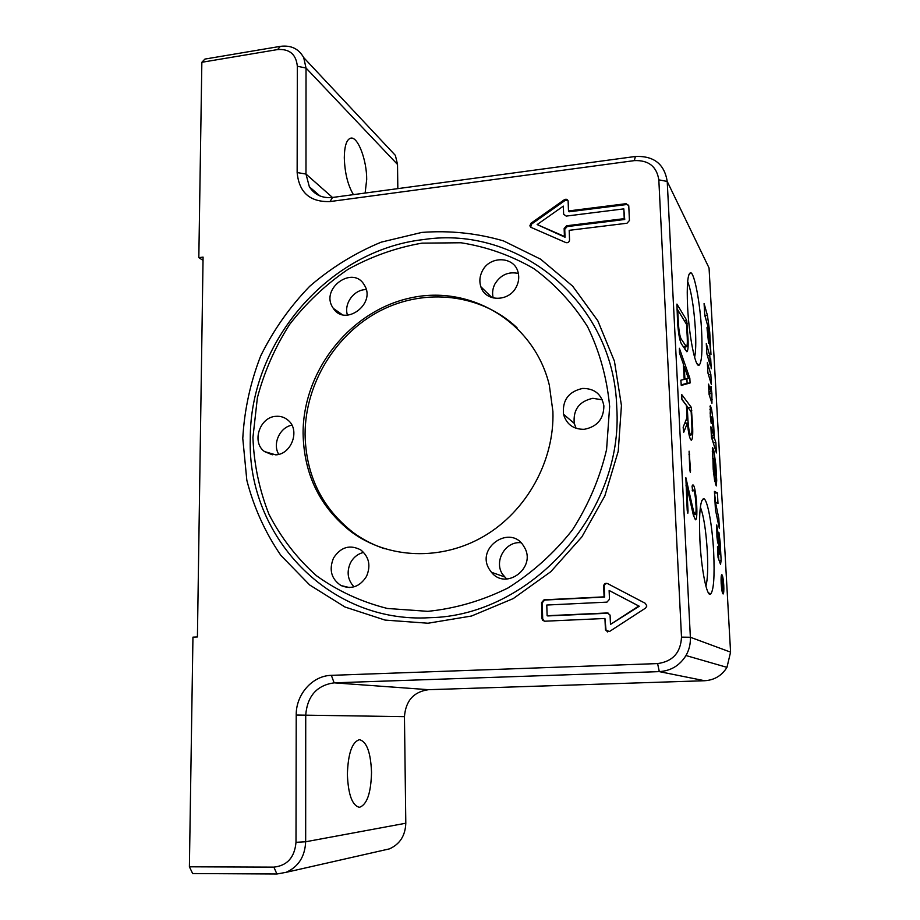 <?xml version="1.0" encoding="UTF-8"?>
<svg xmlns="http://www.w3.org/2000/svg" width="920" height="920" viewBox="0 0 920 920"><rect width="100%" height="100%" fill="white"/><g stroke="black" fill="none" stroke-linecap="round" stroke-linejoin="round"><path stroke-width="1.38" d="M252.931 437.529L257.381 397.762C264.293 371.645 275.068 347.173 289.696 324.323C306.279 302.887 325.668 284.59 347.863 269.445C371.277 256.461 395.979 247.698 421.969 243.144L461.012 242.765C486.864 246.824 511.163 255.461 533.91 268.663C555.208 284.337 573.102 303.703 587.581 326.738C599.644 351.474 606.993 378.074 609.649 406.536L606.579 449.558C599.828 478.159 588.432 504.953 572.412 529.943C554.035 553.196 532.542 572.55 507.932 588.006C482.114 600.76 455.411 608.545 427.811 611.34L387.412 608.476C361.387 601.921 337.697 590.985 316.353 575.644C296.838 558.141 281.048 537.717 268.996 514.372C259.325 489.854 253.966 464.243 252.931 437.529M423.717 239.545C518.213 225.078 613.916 301.576 616.745 407.249C623.978 512.394 530.679 616.032 429.812 617.688C328.75 623.886 247.169 535.889 250.286 439.001C249.642 342.125 328.75 250.01 423.717 239.545M364.262 284.947L364.343 285.085C376.533 303.6 345.161 327.083 333.35 308.418L332.706 307.418C320.24 288.408 353.038 264.914 364.262 284.947M518.351 273.458C508.357 271.342 500.526 274.885 494.868 284.073C492.579 288.638 492.027 293.284 493.2 297.988M516.384 286.752C509.197 302.162 485.231 302.024 480.849 286.741C479.182 281.566 479.642 276.391 482.206 271.227C489.589 255.277 514.797 256.162 518.167 272.688C519.294 277.449 518.707 282.13 516.384 286.752M602.312 399.832L592.836 398.314C579.209 401.315 573.01 409.664 574.241 423.372L576.104 428.341M584.188 429.318C573.436 429.398 566.536 424.384 563.5 414.253C562.258 400.142 568.64 391.541 582.647 388.435C594.573 388.412 601.645 394.243 603.888 405.904C603.704 419.014 597.137 426.811 584.188 429.318M520.892 542.708C505.494 541.075 493.764 560.981 502.4 574.08L506.632 579.025M489.44 569.48C475.18 547.596 510.979 523.572 523.905 546.514L524.147 546.917C537.119 567.157 506.126 591.077 491.464 572.286L489.44 569.48M363.664 552.403C357.891 553.805 353.498 557.278 350.497 562.787C346.449 571.906 347.633 579.922 354.027 586.845M333.534 558.014C340.814 546.963 349.91 544.284 360.835 549.964C369.104 556.865 371.001 565.673 366.505 576.391C359.961 586.661 351.474 589.72 341.032 585.557C331.28 578.956 328.773 569.779 333.534 558.014M275.931 416.323C280.692 415.966 284.82 417.346 288.339 420.463C300.253 430.307 291.502 454.342 275.758 454.859L264.511 451.57C251.355 442.382 259.612 416.99 275.931 416.323M552.909 411.47L549.309 385.077C534.072 322.092 470.453 284.372 410.377 297.953C350.141 310.925 303.002 370.668 303.082 433.171C303.83 474.501 319.987 507.46 351.555 532.07C388.159 558.889 441.266 561.257 484.035 536.176C526.769 511.106 554.599 460.621 552.909 411.47M517.017 327.738C480.918 293.664 425.086 287.638 380.328 310.73C335.535 333.868 305.175 383.628 305.072 434.102C305.82 475.295 321.942 508.162 353.429 532.703C362.871 539.58 373.198 544.904 384.399 548.676M353.429 194.637C347.841 185.299 344.793 173.006 344.298 157.757C344.459 145.877 346.633 139.334 350.808 138.138C357.891 136.379 366.815 160.137 366.7 179.48L365.125 193.05M371.53 772.351C370.99 793.166 366.942 804.816 359.398 807.311C352.222 805.586 348.209 794.592 347.369 774.352C348.082 753.445 352.107 741.899 359.444 739.692C366.689 741.485 370.714 752.364 371.53 772.351M694.6 357.328C695.796 351.911 696.072 342.803 695.428 330.016C693.979 307.613 691.38 291.433 687.654 281.462M701.603 330.843C702.581 351.291 701.73 362.744 699.062 365.228C695.382 367.931 689.011 336.156 687.585 306.613C686.665 284.935 687.654 273.642 690.563 272.722C694.485 272.55 700.235 303.508 701.603 330.843M713.644 551.724C714.771 576.725 713.702 590.928 710.424 594.32C706.779 596.562 701.327 569.376 699.924 540.695C698.866 514.096 700.097 500.089 703.627 498.663C707.399 498.778 712.287 525.193 713.644 551.724M705.916 586.235C707.652 579.577 708.112 567.973 707.307 551.425C705.996 530.391 703.685 515.637 700.361 507.138M421.797 232.427L381.236 242.144C355.166 252.908 331.315 267.628 309.695 286.304C289.8 306.889 273.481 330.038 260.751 355.775C250.355 382.501 244.363 410.044 242.776 438.414L246.824 480.24C253.805 507.426 265.155 532.484 280.876 555.404L309.718 585.005L344.988 607.016L385.066 620.08L427.995 623.231L471.523 616.02L513.245 598.586L550.769 571.722L581.911 536.843L604.831 495.914L618.228 451.283L621.437 405.513L614.433 361.192L597.793 320.723L572.677 286.177L540.626 259.187L503.47 240.89C476.824 233.139 449.604 230.31 421.797 232.427M723.615 585.085C723.223 579.37 722.637 576.207 721.866 575.598L721.303 583.51C721.706 589.248 722.292 592.422 723.051 593.02L723.615 585.085M721.176 583.418C720.935 578.059 721.142 575.126 721.797 574.632C722.648 575.31 723.304 578.829 723.752 585.178C723.982 590.525 723.775 593.469 723.12 593.986C722.269 593.331 721.625 589.8 721.176 583.418M711.24 368.759L710.688 358.685L711.24 368.759M722.395 581.647L722.959 587.293L722.246 581.659M722.453 586.316L722.05 588.869L722.327 583.119L721.544 579.738L722.924 580.704L723.051 588.708L722.476 585.534L722.108 586.327M722.924 580.704L721.602 580.773M718.807 518.305L719.382 528.574L715.438 509.795L714.426 491.406L717.404 492.913L717.991 503.481L715.472 502.32L718.807 518.305L717.244 518.409M714.506 492.763L715.633 502.389M717.404 492.913L715.116 493.074M709.515 391.931L709.814 396.819M711.896 393.449L711.942 403.259L709.09 394.461L708.526 384.134L710.953 391.805L710.976 386.216L711.896 393.449L709.642 393.656M714.184 471.362L714.748 481.574L713.207 469.177L712.632 447.626L713.897 450.995L715.852 464.864L716.714 480.378L716.312 485.909L715.415 483.839L714.426 466.014L715.656 475.571L715.53 467.601L713.621 458.792L714.184 471.362L713.356 471.419M712.402 454.491L712.988 458.447M707.871 372.221L708.619 375.291M710.838 374.428L711.401 384.572L707.905 372.887L707.342 362.618L710.838 374.428L708.584 374.635M704.731 315.169L704.087 303.508L707.434 315.41L709.722 332.143L710.976 354.579L707.836 326.128L704.731 315.169M704.639 313.662L706.226 320.424M706.836 353.383L707.572 356.258M709.792 355.626L710.355 365.723L706.859 353.809L706.295 343.597L709.792 355.626L707.549 355.833M719.026 551.103L717.795 536.394L717.715 543.03L716.933 536.82L716.749 524.952L718.658 536.693L719.532 552.529L720.153 554.07L720.314 551.862L718.899 532.404L720.119 541.846L721.142 560.314L720.532 564.362L718.071 557.589L717.473 546.79L719.026 551.103L717.715 551.183M719.532 552.529L717.795 552.632M718.485 554.173L718.784 559.544M708.584 343.171L706.997 327.612L708.584 343.171M707.894 330.774L707.169 330.855M714.345 437.816L715.863 442.647L716.438 452.916L711.447 437.207L710.872 426.753L713.713 435.792L712.333 420.106L711.194 416.817L711.229 423.487L710.32 416.702L710.297 405.697L711.597 409.262L713.54 423.234L714.345 437.816L712.08 438L713.69 444.268M713.713 435.792L711.367 435.746M710.102 412.861L710.7 416.863M711.965 435.93L712.08 438M715.863 442.647L713.609 442.819M690.54 470.384L690.345 472.535L689.747 469.534L689.091 451.168L690.54 470.384L689.816 470.442M692.656 490.912L692.035 486.116L692.806 484.955C695.934 483.874 698.659 520.237 695.417 519.8L693.335 515.085L686.734 485.783L688.033 510.991L687.815 513.279L687.206 510.266L685.86 477.698L693.577 511.313L695.048 514.671C697.337 514.993 695.405 489.291 693.208 490.072L692.392 490.923M686.734 485.783L685.952 485.841M693.611 516.189L693.737 514.751M684.917 379.19L688.367 378.315L684.261 366.608L684.917 379.19L684.169 379.258M684.261 366.608L683.514 366.678M679.431 352.82L679.397 348.289L689.839 378.281L690.092 382.973L681.306 385.422L680.834 380.224L684.169 379.385L683.387 364.101L679.431 352.82M681.019 384.916L687.102 383.237L686.906 378.695M687.228 406.536L687.93 420.014C688.574 429.042 689.574 434.091 690.931 435.16C691.806 434.596 692.105 431.192 691.84 424.959L691.15 411.688L687.228 406.536L686.481 406.594M685.009 422.579L685.067 423.234M681.927 399.579L681.662 394.484L691.276 407.296L692.61 425.925C692.99 434.666 692.564 439.426 691.334 440.22C689.77 439.38 688.459 433.653 687.401 423.039L683.686 432.331L683.157 427.213L687.044 417.496L686.423 405.478L681.927 399.579M687.401 423.039L684.744 423.257M689.517 436.747L689.644 435.263M688.505 408.216L681.685 398.889M677.706 309.822L678.396 323.219C678.914 330.981 679.811 336.202 681.099 338.882L686.412 346.748C687.217 346.265 687.505 343.137 687.251 337.375L686.573 324.415L677.706 309.822L676.947 309.902M686.711 320.275L688.022 338.606C688.379 346.679 687.987 351.06 686.86 351.75L681.363 343.839C679.558 340.101 678.293 332.787 677.557 321.885L676.924 304.083L686.711 320.275L684.216 320.528M684.905 349.289L685.124 346.874M201.848 62.284L277.61 49.565C289.547 48.737 296.125 54.303 297.332 66.251L297.148 172.558C299.023 192.498 309.959 202.17 329.958 201.572L634.34 160.62C648.543 160.034 656.696 166.451 658.823 179.848L667.219 181.447C664.424 164.024 653.821 155.71 635.386 156.48L332.534 197.466C322.322 198.455 314.594 194.89 309.35 186.771L305.98 174.041L306.026 68.034L303.703 57.603C298.793 48.771 291.007 45.011 280.347 46.356L204.918 59.075L201.848 62.284L198.823 257.657L203.078 257.117L197.42 636.95L192.947 637.146L189.393 866.801L192.671 873.551L276.908 874L286.108 872.332C298.413 866.812 304.934 856.623 305.67 841.765L305.728 714.886C307.418 695.98 316.894 685.296 334.132 682.835L659.306 671.623C670.887 670.864 679.788 665.505 685.975 655.534C689.183 649.876 690.644 643.793 690.368 637.261L667.219 181.447L709.056 267.973L730.572 652.13L726.961 667.356C721.809 675.659 714.369 680.121 704.639 680.731L428.513 689.689C413.724 691.736 405.709 700.73 404.455 716.657L405.8 823.227C405.329 835.682 399.843 844.238 389.355 848.895L383.398 850.252M658.823 179.848L681.501 637.134C680.719 652.659 672.75 661.48 657.605 663.584L331.361 675.349C312.49 675.625 295.884 694.428 296.217 715.024L295.998 842.317C294.618 857.394 287.247 865.662 273.873 867.123L189.393 866.801M541.535 602.623L544.03 599.828L604.083 596.861L603.658 586.086C604.026 583.763 605.314 582.923 607.522 583.556L645.369 603.359L646.817 606.004L645.587 608.074L609.442 631.534L605.463 629.981L604.934 618.481L544.697 621.219L542.593 620.241L542.029 618.654L541.535 602.623L542.191 602.841L542.697 618.838L544.272 621.195M629.429 220.478L626.991 223.238L569.192 230.322L569.549 240.039C569.192 242.178 567.985 243.029 565.903 242.604L531.093 227.412L529.851 225.871L530.966 223.249L564.351 199.709C566.248 198.789 567.514 199.261 568.123 201.112L568.491 210.956L626.117 203.677L628.762 205.792L629.429 220.478M563.339 206.114L537.142 224.572L564.431 236.428L564.144 228.505L566.536 225.779L624.231 218.649L623.806 208.874L566.191 216.096L563.638 214.222L563.339 206.114L563.638 214.222M623.806 208.874L624.737 219.489L567.134 226.596L564.742 229.321L565.029 237.233L537.142 224.572M564.431 236.428L565.029 237.233M624.231 218.649L624.737 219.489M628.67 205.229L626.623 204.539L569.077 211.795L568.491 210.956M567.996 200.606L564.949 200.56L531.61 224.066L530.656 227.159M547.124 615.733L607.372 612.95L610.075 615.089L610.489 624.404L638.768 606.027L609.132 590.479L609.477 599.299L606.947 602.129L546.779 605.038L547.124 615.733L547.779 615.928L608.626 613.203M610.489 624.404L639.273 606.245L609.132 590.479M607.66 583.625C605.624 583.337 604.474 584.246 604.221 586.327L604.647 597.08L544.686 600.047L542.191 602.841M604.934 618.481L606.027 630.143L607.58 631.925M388.044 147.556L395.381 155.388L397.52 164.45L397.831 188.623M203.032 260.348L198.823 257.657M291.904 425.166C279.76 427.317 272.262 443.911 278.748 454.342M366.217 289.627C354.108 289.271 343.551 303.692 347.484 315.18M712.218 399.418L710.643 399.556M710.711 391.368L708.929 391.529M713.034 448.293L712.333 448.35M713.897 450.995L712.23 451.122M715.852 464.864L715.277 464.91M716.714 480.378L715.231 480.481M707.434 315.41L705.203 315.641M709.722 332.143L708.94 332.212M720.004 553.863L717.876 553.978M720.119 541.846L719.428 541.891M721.142 560.314L719.095 560.418M718.658 536.693L717.899 536.74M710.723 406.433L709.998 406.502M711.597 409.262L709.929 409.4M713.54 423.234L712.919 423.28M689.701 454.192L688.953 454.25M693.577 511.313L692.507 511.393M688.033 510.991L687.263 511.048M690.092 382.973L687.102 383.237M689.839 378.281L687.769 378.465M687.93 420.014L685.975 420.175M692.61 425.925L691.886 425.983M691.794 410.251L690.161 410.389M691.276 407.296L688.275 407.548M678.396 323.219L677.637 323.299M681.099 338.882L679.731 339.02M685.929 346.38L683.181 346.644M687.217 323.299L685.975 323.426M688.022 338.606L687.309 338.675M730.572 652.13L690.368 637.261L681.501 637.134M563.626 213.992L564.224 214.831M564.144 228.505L564.742 229.321M566.536 225.779L567.134 226.596M626.117 203.677L626.623 204.539M564.351 199.709L564.949 200.56M530.966 223.249L531.61 224.066M544.03 599.828L544.686 600.047M542.029 618.654L542.697 618.838M405.8 823.227L305.67 841.765L295.998 842.317M296.217 715.024L404.455 716.657M428.513 689.689L334.132 682.835L331.361 675.349M657.605 663.584L659.306 671.623L704.639 680.731M297.148 172.558L305.98 174.041L332.476 197.466M397.52 164.45L306.026 68.034L297.332 66.251M635.386 156.48L634.34 160.62M332.534 197.466L329.958 201.572M280.347 46.356L277.61 49.565M273.873 867.123L276.908 874M333.35 308.418L342.251 314.64M480.849 286.741L492.016 297.654M563.5 414.253L574.241 423.372M699.062 365.228L696.854 363.4M710.424 594.32L708.02 592.192M710.953 391.805L708.952 391.978M715.656 475.571L714.955 475.617M713.391 458.413L712.62 458.47M720.153 554.07L717.887 554.208M717.611 536.096L716.887 536.141M711.194 416.817L710.332 416.898M693.208 490.072L692.173 490.141M695.048 514.671L693.266 514.774M690.931 435.16L689.16 435.298M686.412 346.748L683.445 347.035M530.495 226.688L529.851 225.871M543.26 620.413L542.593 620.241M389.355 848.895L286.108 872.332M726.961 667.356L685.975 655.534M319.884 195.914L309.35 186.771M395.381 155.388L303.703 57.603M701.649 500.928L703.627 498.663M688.804 274.885L690.563 272.722M353.429 532.703L351.555 532.07M272.32 454.791L264.511 451.57M349.312 587.535L341.032 585.557M504.367 576.805L491.464 572.286"/></g></svg>
